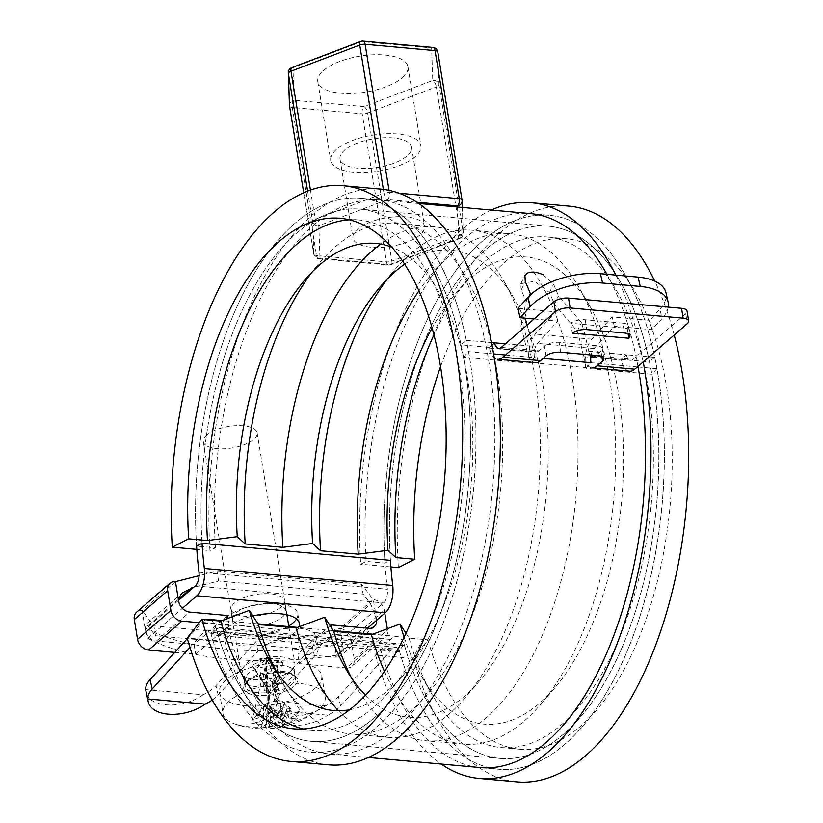 <?xml version="1.0" encoding="UTF-8"?>
<svg xmlns="http://www.w3.org/2000/svg" width="823" height="823" viewBox="0 0 823 823"><rect width="100%" height="100%" fill="white"/><g stroke="black" fill="none" stroke-linecap="round" stroke-linejoin="round"><path stroke-width="0.62" stroke-dasharray="4.12 3.09" d="M406.017 633.34L409.082 638.123L427.919 639.821L413.228 658.441L375.555 655.036L380.452 648.833L399.289 650.53L404.186 644.327L215.801 627.301L210.904 633.504L229.74 635.212L224.844 641.415L187.171 638.01M224.844 641.415A289.038 143.974 -84.8 0 0 328.572 764.824M380.607 189.095A289.038 143.974 -84.8 0 0 209.968 550.566L196.81 549.383M303.317 728.983A256.313 127.678 -84.8 0 0 312.678 730.536A256.313 127.678 -84.8 0 0 389.907 690.806A256.313 127.678 -84.8 0 0 427.682 272.907A256.313 127.678 -84.8 0 0 358.818 219.978A256.313 127.678 -84.8 0 0 349.343 219.834M349.816 709.714A234.504 116.815 -84.8 0 0 404.144 674.171A234.504 116.815 -84.8 0 0 438.7 291.836A234.504 116.815 -84.8 0 0 391.625 247.126M276.034 670.951A256.313 127.678 -84.8 0 0 281.487 681.012A256.313 127.678 -84.8 0 0 350.351 733.941A256.313 127.678 -84.8 0 0 500.579 490.158A256.313 127.678 -84.8 0 0 396.501 223.383A256.313 127.678 -84.8 0 0 319.262 263.113A256.313 127.678 -84.8 0 0 312.092 272.032M338.438 710.743A256.313 127.678 -84.8 0 0 388.024 737.346A256.313 127.678 -84.8 0 0 465.262 697.616A256.313 127.678 -84.8 0 0 503.038 279.717A256.313 127.678 -84.8 0 0 434.174 226.788A256.313 127.678 -84.8 0 0 380.627 244.071M365.607 695.209A234.504 116.815 -84.8 0 0 479.49 680.981A234.504 116.815 -84.8 0 0 514.056 298.646A234.504 116.815 -84.8 0 0 404.556 264.224M351.39 677.761A256.313 127.678 -84.8 0 0 356.843 687.822A256.313 127.678 -84.8 0 0 425.707 740.751A256.313 127.678 -84.8 0 0 575.935 496.969A256.313 127.678 -84.8 0 0 471.857 230.193A256.313 127.678 -84.8 0 0 394.618 269.923A256.313 127.678 -84.8 0 0 387.448 278.843M384.485 671.486A256.313 127.678 -84.8 0 0 463.38 744.157A256.313 127.678 -84.8 0 0 540.618 704.426A256.313 127.678 -84.8 0 0 578.394 286.527A256.313 127.678 -84.8 0 0 509.53 233.598A256.313 127.678 -84.8 0 0 418.876 290.941M404.124 637.3A234.504 116.815 -84.8 0 0 421.181 675.704A234.504 116.815 -84.8 0 0 554.846 687.791A234.504 116.815 -84.8 0 0 589.402 305.456A234.504 116.815 -84.8 0 0 455.747 293.369A234.504 116.815 -84.8 0 0 432.075 328.099M409.082 638.123A256.313 127.678 -84.8 0 0 432.198 694.633A256.313 127.678 -84.8 0 0 501.063 747.562A256.313 127.678 -84.8 0 0 651.291 503.779A256.313 127.678 -84.8 0 0 547.202 237.003A256.313 127.678 -84.8 0 0 469.974 276.734A256.313 127.678 -84.8 0 0 433.896 334.93M427.919 639.821A256.313 127.678 -84.8 0 0 519.899 749.259A256.313 127.678 -84.8 0 0 670.128 505.476A256.313 127.678 -84.8 0 0 566.049 238.711A256.313 127.678 -84.8 0 0 440.511 366.821M413.228 658.441A289.038 143.974 -84.8 0 0 516.947 781.85M674.202 334.992A289.038 143.974 -84.8 0 0 654.727 281.085M568.991 206.12A289.038 143.974 -84.8 0 0 398.353 567.592M375.555 655.036A289.038 143.974 -84.8 0 0 441.241 764.053M643.236 361.863A289.038 143.974 -84.8 0 0 615.779 275.077M491.31 210.05A289.038 143.974 -84.8 0 0 360.68 564.187L366.132 561.409L384.969 563.117L390.431 560.34A267.228 133.11 95.2 0 1 548.19 226.15A267.228 133.11 -84.8 0 0 390.431 560.34M390.904 566.924L360.68 564.187M380.452 648.833A278.133 138.542 -84.8 0 0 480.251 767.581L499.098 769.289A278.133 138.542 -84.8 0 0 662.114 504.756A278.133 138.542 -84.8 0 0 549.167 215.287A278.133 138.542 -84.8 0 0 384.969 563.117M637.969 366.43A278.133 138.542 -84.8 0 0 606.911 274.275M595.482 355.927L633.154 359.332A10.905 5.432 95.2 0 1 630.562 360.33A10.905 5.432 95.2 0 1 626.416 354.754L654.676 357.316A278.133 138.542 -84.8 0 0 549.167 215.287L530.331 213.579A278.133 138.542 -84.8 0 0 366.132 561.409M399.289 650.53A278.133 138.542 -84.8 0 0 499.098 769.289A278.133 138.542 95.2 0 1 399.659 651.837A10.905 5.432 -84.8 0 0 395.76 647.228A10.905 5.432 -84.8 0 0 392.612 648.75L340.609 706A38.177 18.209 -13 0 1 327.667 715.187L270.222 709.992A38.177 18.209 -13 0 1 274.666 700.044L272.516 690.703A38.177 18.209 167 0 0 268.072 700.651L325.507 705.846A38.177 18.209 167 0 0 338.448 696.659L390.462 639.409A21.809 10.864 95.2 0 1 396.737 636.364A21.809 10.864 95.2 0 1 404.535 645.582A267.228 133.11 -84.8 0 0 500.075 758.425A267.228 133.11 -84.8 0 0 656.703 504.262A267.228 133.11 -84.8 0 0 548.19 226.15A267.228 133.11 95.2 0 1 649.409 361.883L654.676 357.316M404.186 644.327A267.228 133.11 -84.8 0 0 500.075 758.425A267.228 133.11 -84.8 0 0 651.837 374.27L585.904 368.303A267.228 133.11 95.2 0 0 585.77 367.572L529.251 362.459A21.809 10.864 95.2 0 1 535.351 334.087L555.607 311.804L517.924 308.399M215.801 627.301A267.228 133.11 -84.8 0 0 311.691 741.389A267.228 133.11 -84.8 0 0 468.318 487.237A267.228 133.11 -84.8 0 0 359.805 209.114A267.228 133.11 -84.8 0 0 202.047 543.314A267.228 133.11 95.2 0 1 359.805 209.114A267.228 133.11 95.2 0 1 461.024 344.858L489.284 347.409A267.228 133.11 95.2 0 1 489.428 348.129A21.809 10.864 -84.8 0 0 497.709 359.27M210.904 633.504A278.133 138.542 -84.8 0 0 310.713 752.253A278.133 138.542 -84.8 0 0 473.729 487.73A278.133 138.542 -84.8 0 0 360.783 198.25A278.133 138.542 -84.8 0 0 196.584 546.091L215.431 547.789L209.968 550.566M229.74 635.212A278.133 138.542 -84.8 0 0 329.55 753.961A278.133 138.542 -84.8 0 0 492.566 489.428A278.133 138.542 -84.8 0 0 379.629 199.958A278.133 138.542 -84.8 0 0 215.431 547.789M535.382 362.676A21.809 10.864 95.2 0 1 527.111 351.534A267.228 133.11 -84.8 0 0 520.743 326.042L526.123 301.65A267.228 133.11 -84.8 0 0 521.165 289.984L525.29 281.744M629.574 371.194A21.809 10.864 95.2 0 1 621.303 360.052A267.228 133.11 -84.8 0 0 621.149 359.332L649.409 361.883M521.165 289.984L520.784 283.698L534.611 281.271L549.414 292.535A267.228 133.11 95.2 0 1 554.373 304.201L577.252 331.155A267.228 133.11 95.2 0 1 583.62 356.647A21.809 10.864 -84.8 0 0 591.902 367.788M501.289 347.419L538.962 350.824L544.435 346.072A10.905 4.352 170.7 0 1 559.105 342.368L596.788 345.773A10.905 4.352 170.7 0 1 602.292 348.571A10.905 4.352 170.7 0 1 600.944 351.184L596.058 355.433M633.154 359.332L685.724 313.728A10.905 4.352 170.7 0 0 687.061 311.115M622.857 323.151L585.184 319.746A10.905 4.352 170.7 0 0 570.72 323.274L627.219 328.377A10.905 4.352 170.7 0 0 628.361 325.949A10.905 4.352 170.7 0 0 622.857 323.151L624.472 333.017M538.962 350.824A10.905 5.432 95.2 0 1 536.37 351.812A10.905 5.432 95.2 0 1 532.234 346.246A278.133 138.542 -84.8 0 0 527.101 325.023M543.118 274.748L553.55 284.295A278.133 138.542 95.2 0 1 558.529 295.93L581.491 322.698A278.133 138.542 95.2 0 1 588.743 351.349A10.905 5.432 -84.8 0 0 590.945 355.968M379.629 199.958L360.783 198.25A278.133 138.542 -84.8 0 1 466.291 340.28L461.024 344.858M418.64 203.487L360.783 198.25A278.133 138.542 -84.8 0 0 196.584 546.091M178.612 600.337L146.237 628.422A218.136 86.981 170.7 0 0 334.622 645.448L336.237 655.314L367.521 628.175M336.237 655.314A218.136 86.981 -9.3 0 1 147.862 638.288L146.237 628.422M147.862 638.288L182.346 608.362M530.331 213.579L549.167 215.287A278.133 138.542 -84.8 0 0 387.366 589.258A10.905 5.432 95.2 0 1 383.621 602.94L334.622 645.448M525.156 318.192A278.133 138.542 -84.8 0 0 524.971 317.596L529.858 295.395M466.291 340.28L491.444 342.553M296.506 618.958A38.177 15.226 170.7 0 0 297.792 613.68A38.177 15.226 170.7 0 0 257.661 604.833A38.177 15.226 170.7 0 0 222.447 626.025A38.177 15.226 170.7 0 0 241.725 635.819A38.177 15.226 170.7 0 0 288.75 625.964M299.109 626.756A38.177 15.226 -9.3 0 1 243.341 645.685A38.177 15.226 -9.3 0 1 224.062 635.891A38.177 15.226 -9.3 0 1 252.908 615.974M588.743 351.349L626.416 354.754L621.149 359.332M491.938 345.104L489.284 347.409M570.72 323.274L572.335 333.14M627.219 328.377L628.124 333.881M520.743 326.042L524.971 317.596M577.252 331.155L581.491 322.698M554.373 304.201L558.529 295.93M526.123 301.65L530.269 293.379M330.105 625.665L297.679 653.812L335.352 657.217L368.694 628.278M299.294 663.677L346.39 667.937L379.732 639.008L332.636 634.749L299.294 663.677L297.679 653.812M331.504 627.846L332.636 634.749M174.785 652.423L195.679 654.316L229.02 625.377L199.248 622.692M227.405 615.511L194.063 644.44L156.391 641.035A10.905 8.395 -130.9 0 1 145.352 630.315L142.122 610.573L175.464 581.645M227.878 618.402L229.02 625.377M194.063 644.44L195.679 654.316M282.464 617.013A26.82 10.689 170.7 0 0 285.776 610.584A26.82 10.689 170.7 0 0 257.578 604.37A26.82 10.689 170.7 0 0 232.847 619.256A26.82 10.689 170.7 0 0 253.474 626.262A26.82 10.689 170.7 0 0 282.464 617.013M376.615 620.285A10.905 8.395 49.1 0 0 376.502 619.266L370.72 603.979L363.108 594.083L218.589 581.017L193.58 587.344M145.352 630.315L145.65 624.636L147.903 625.861L155.516 635.757L300.035 648.812L326.865 642.033C335.856 640.376 341.288 642.434 343.16 648.195L339.92 628.453L298.41 638.946L153.891 625.881L142.122 610.573A10.905 8.395 -130.9 0 0 136.587 612.209M379.732 639.008A10.905 8.395 49.1 0 0 385.267 637.372A10.905 8.395 49.1 0 0 387.53 629.986L387.335 628.762M384.783 613.197L384.3 610.244A10.905 8.395 49.1 0 0 373.261 599.525L361.492 584.217L216.974 571.152L199.094 575.668M346.39 667.937A10.905 8.395 -130.9 0 0 351.925 666.301A10.905 8.395 -130.9 0 0 354.188 658.914L350.958 639.173L384.3 610.244M280.849 607.137A26.82 10.689 -9.3 0 1 251.859 616.396A26.82 10.689 -9.3 0 1 231.232 609.38A26.82 10.689 -9.3 0 1 255.963 594.494A26.82 10.689 -9.3 0 1 284.151 600.718A26.82 10.689 -9.3 0 1 280.849 607.137M155.516 635.757L153.891 625.881M298.41 638.946L300.035 648.812M361.492 584.217L363.108 594.083M218.589 581.017L216.974 571.152M376.502 619.266L373.261 599.525L339.92 628.453A10.905 8.395 -130.9 0 1 350.958 639.173M343.16 648.195A10.905 8.395 -130.9 0 1 340.887 655.581A10.905 8.395 -130.9 0 1 335.352 657.217M287.268 718.911A87.156 67.105 49.1 0 1 282.32 718.89L280.725 709.128L287.268 718.911A84.285 2.623 -123.9 0 1 285.046 716.031L280.725 709.128M282.32 718.89A87.156 43.413 -84.8 0 0 285.046 716.031M265.736 720.917L269.224 712.029L270.829 721.802A87.156 67.105 49.1 0 1 265.736 720.917A84.285 27.478 96.8 0 0 267.959 723.798A87.156 43.413 -84.8 0 0 270.829 721.802M267.959 723.798L269.224 712.029M229.339 701.062A51.808 20.657 170.7 0 0 222.951 713.479A51.808 20.657 170.7 0 0 234.74 723.89A51.808 20.657 170.7 0 0 317.359 710.362A51.808 20.657 170.7 0 0 325.208 696.742A51.808 20.657 170.7 0 0 285.355 683.183A51.808 20.657 170.7 0 0 229.339 701.062M256.467 716.01A77.105 7.068 -47.3 0 0 258.587 714.158A87.156 67.105 49.1 0 0 267.825 716.884A87.217 7.273 -88.3 0 0 269.121 708.058A87.217 38.28 58.2 0 0 278.74 714.127A87.156 43.413 -84.8 0 0 283.4 707.883A77.105 22.386 15.2 0 0 290.776 708.552A87.156 43.413 -84.8 0 1 286.116 714.796A87.217 73.35 7 0 0 300.426 710.887A87.217 71.272 101.2 0 1 289.212 718.818A87.156 67.105 49.1 0 0 297.823 717.697A77.105 49.051 43.4 0 1 293.708 721.277A87.156 67.105 49.1 0 1 285.097 722.399A87.217 17.067 76.7 0 1 282.947 726.051A87.217 48.073 -105.2 0 1 274.182 725.156A87.156 43.413 -84.8 0 1 268.884 727.553A77.105 64.369 -55.4 0 1 261.508 726.884A87.156 43.413 -84.8 0 0 266.796 724.487A87.217 83.144 -159 0 1 251.653 723.222A87.217 61.478 -58.9 0 0 263.699 720.464A87.156 67.105 49.1 0 1 254.461 717.728A77.105 7.068 -47.3 0 0 256.467 716.01M286.116 714.796L282.587 701.505L290.776 708.552M289.212 718.818L284.737 704.313L297.823 717.697M257.342 660.447L266.487 658.77L269.543 657.361L257.342 660.447L262.516 681.557L266.487 658.77L265.15 670.591L265.973 686.063L269.934 687.236L270.664 693.275L268.895 690.734L270.067 706.299L265.644 709.138L266.796 724.487M269.543 657.361L274.707 678.481L271.58 682.39L267.352 674.87L267.084 683.532L262.516 681.557L264.79 690.878L265.088 685.261L262.516 681.557L266.94 688.182L264.79 690.878M265.15 670.591L277.341 667.504L278.164 682.977L274.429 686.104L271.868 680.744L269.934 687.236M277.341 667.504L266.487 658.77L282.824 662.752L279.367 658.256L266.487 658.77L266.333 692.884L266.364 686.917L261.642 679.819L251.653 723.222M278.74 714.127L275.201 700.836L283.4 707.883M258.587 714.158L267.609 702.76L267.825 716.884M279.367 658.256L274.707 678.481L276.981 687.791L273.843 686.444L274.707 678.481L275.149 682.72L276.981 687.791M282.824 662.752L278.164 682.977L266.487 658.77L251.859 665.2L255.325 669.696L266.487 658.77L274.707 678.481L272.65 687.4L271.58 682.39M284.737 704.313L280.345 703.696L275.808 688.985L278.164 682.977L276.425 684.376L277.577 675.796L275.149 682.72M261.508 726.884L265.644 709.138M254.461 717.728L263.483 706.329L263.699 720.464M268.884 727.553L273.02 709.807L274.182 725.156M285.097 722.399L280.622 707.883L293.708 721.277M273.02 709.807L270.067 706.299M247.075 681.856A27.272 10.874 -9.3 0 1 276.559 672.442A27.272 10.874 -9.3 0 1 297.525 679.572A27.272 10.874 -9.3 0 1 294.171 686.115A27.272 10.874 -9.3 0 1 264.687 695.517A27.272 10.874 -9.3 0 1 243.711 688.388A27.272 10.874 -9.3 0 1 247.075 681.856M247.075 681.886A27.272 10.874 170.7 0 0 243.711 688.419A27.272 10.874 170.7 0 0 272.382 694.746A27.272 10.874 170.7 0 0 297.535 679.613A27.272 10.874 170.7 0 0 276.559 672.473A27.272 10.874 170.7 0 0 247.075 681.886M225.883 679.973A51.808 20.657 170.7 0 0 219.494 692.39A51.808 20.657 170.7 0 0 273.966 704.406A51.808 20.657 170.7 0 0 321.752 675.642A51.808 20.657 170.7 0 0 281.898 662.093A51.808 20.657 170.7 0 0 225.883 679.973M291.589 670.354A27.272 10.874 -9.3 0 1 263.278 679.695A27.272 10.874 -9.3 0 1 241.396 673.564A27.272 10.874 -9.3 0 1 241.129 672.628A27.272 10.874 -9.3 0 1 244.493 666.095A27.272 10.874 -9.3 0 1 273.977 656.682A27.272 10.874 -9.3 0 1 294.943 663.811A27.272 10.874 -9.3 0 1 294.994 664.789A27.272 10.874 -9.3 0 1 291.589 670.354M291.342 678.111A25.482 10.164 -9.3 0 1 264.883 686.845A25.482 10.164 -9.3 0 1 244.431 681.115A25.482 10.164 -9.3 0 1 244.184 680.24A25.482 10.164 -9.3 0 1 267.691 666.085A25.482 10.164 -9.3 0 1 294.48 672A25.482 10.164 -9.3 0 1 294.531 672.905A25.482 10.164 -9.3 0 1 291.342 678.111M206.666 435.11A27.272 10.874 170.7 0 0 203.302 441.642A27.272 10.874 170.7 0 0 231.973 447.969A27.272 10.874 170.7 0 0 257.126 432.836A27.272 10.874 170.7 0 0 236.15 425.697A27.272 10.874 170.7 0 0 206.666 435.11M275.201 700.836L277.433 699.91L282.587 701.505M280.345 703.696L280.622 707.883M263.483 706.329L267.609 702.76M276.106 691.896L278.164 682.977L278.524 689.797L275.808 688.985L276.106 691.896L274.429 686.104M271.868 680.744L282.947 726.051M255.325 669.696L268.895 690.734L266.333 692.884M261.642 679.819L265.088 685.261M251.859 665.2L267.208 688.779L267.156 702.513M277.433 699.91L273.843 686.444L272.65 687.4M278.524 689.797L276.425 684.376M270.664 693.275L266.364 686.917M267.208 688.779L267.084 683.532M267.352 674.87L269.121 708.058M277.577 675.796L300.426 710.887M276.6 712.697L283.143 722.491A87.156 67.105 49.1 0 1 278.205 722.471L276.6 712.697L275.335 724.456A87.156 43.413 -84.8 0 0 278.205 722.471M275.335 724.456A84.285 82.65 -92.5 0 0 283.143 722.491M269.862 717.337A87.156 67.105 49.1 0 0 274.944 718.232L273.349 708.459L277.67 715.362A84.285 57.795 155.2 0 1 269.862 717.337L273.349 708.459M274.944 718.232A87.156 43.413 -84.8 0 0 277.67 715.362M591.13 354.991A10.905 5.432 -84.8 0 1 594.031 348.541L614.277 326.247L651.95 329.653L662.052 318.532L659.902 309.191L649.8 320.312L612.117 316.906L591.871 339.199A21.809 10.864 -84.8 0 0 585.77 367.572M529.251 362.459A267.228 133.11 95.2 0 1 529.384 363.2L463.452 357.244A267.228 133.11 -84.8 0 1 311.691 741.389A267.228 133.11 -84.8 0 1 216.151 628.546A21.809 10.864 95.2 0 0 210.894 620.203M493.522 353.911L468.524 351.658L463.452 357.244M187.335 638.607L202.077 622.383A21.809 10.864 95.2 0 1 205.699 619.74M468.524 351.658A278.133 138.542 95.2 0 1 310.713 752.253A278.133 138.542 95.2 0 1 211.274 634.811A10.905 5.432 -84.8 0 0 207.375 630.202A10.905 5.432 -84.8 0 0 204.238 631.725L189.959 647.434M212.252 700.013A38.177 18.209 -13 0 0 218.157 694.931L258 651.075A32.725 15.606 -13 0 1 281.528 638.71L296.825 638.247L306.321 639.111L315.312 641.765A32.725 15.606 -13 0 1 318.141 646.261A32.725 15.606 -13 0 1 314.52 656.178L274.666 700.044M272.516 690.703L312.359 646.847A32.725 15.606 167 0 0 315.981 636.93A32.725 15.606 167 0 0 313.162 632.424C306.125 627.928 294.86 626.91 279.378 629.369A32.725 15.606 167 0 0 255.84 641.734L215.996 685.59A38.177 18.209 167 0 1 203.065 694.777L145.62 689.581M270.222 709.992L270.541 712.049C273.277 728.345 306.567 730.166 327.667 715.187M325.507 705.846C304.407 720.835 271.127 719.004 268.38 702.708L268.072 700.651M659.902 309.191A54.534 26.017 167 0 0 665.941 292.669M668.235 307.102A54.534 26.017 -13 0 1 662.052 318.532M534.045 318.995L557.757 321.145L537.512 343.428A10.905 5.432 95.2 0 0 534.466 357.614L505.538 355.001M638.072 366.976L656.908 368.683A278.133 138.542 95.2 0 1 499.098 769.289L480.251 767.581M637.403 366.924L590.976 362.727L585.904 368.303M656.908 368.683L651.837 374.27M557.757 321.145L555.607 311.804M543.211 358.406L534.466 357.614L529.384 363.2M651.95 329.653L649.8 320.312M614.277 326.247L612.117 316.906M203.065 694.777C181.955 709.765 148.675 707.934 145.938 691.639M402.303 77.691A45.677 18.219 170.7 0 0 407.941 66.745A45.677 18.219 170.7 0 0 359.918 56.149A45.677 18.219 170.7 0 0 317.781 81.508A45.677 18.219 170.7 0 0 352.913 93.452A45.677 18.219 170.7 0 0 402.303 77.691M389.248 246.602A36.253 14.454 170.7 0 0 424.493 226.202A36.253 14.454 170.7 0 0 406.192 216.902A36.253 14.454 170.7 0 0 369.568 222.333A36.253 14.454 170.7 0 0 352.944 237.919A36.253 14.454 170.7 0 0 389.248 246.602M393.26 137.935A36.253 14.454 170.7 0 0 356.637 143.367A36.253 14.454 170.7 0 0 340.012 158.952A36.253 14.454 170.7 0 0 378.127 167.357A36.253 14.454 170.7 0 0 411.562 147.235A36.253 14.454 170.7 0 0 393.26 137.935M415.234 156.658A45.677 18.219 -9.3 0 1 365.844 172.418A45.677 18.219 -9.3 0 1 330.712 160.475A45.677 18.219 -9.3 0 1 372.85 135.116A45.677 18.219 -9.3 0 1 420.872 145.712A45.677 18.219 -9.3 0 1 415.234 156.658M489.428 348.129L527.111 351.534M583.62 356.647L621.303 360.052M505.435 343.819L532.234 346.246M198.981 572.232L387.366 589.258M195.236 585.904L383.621 602.94M685.724 313.728L687.339 323.593M585.184 319.746L586.799 329.611M546.05 355.947L544.435 346.072M601.798 356.39L600.944 351.184M549.414 292.535L553.55 284.295M598.403 355.639L596.788 345.773M560.72 352.234L559.105 342.368M156.391 641.035L189.732 612.106M147.903 625.861L178.694 599.134M326.865 642.033L370.72 603.979M354.188 658.914L387.53 629.986M292.309 684.026A25.482 10.164 -9.3 0 1 264.759 692.822A25.482 10.164 -9.3 0 1 245.151 686.156A25.482 10.164 -9.3 0 1 268.658 672.01A25.482 10.164 -9.3 0 1 295.447 677.926A25.482 10.164 -9.3 0 1 292.309 684.026M591.871 339.199L535.351 334.087M404.535 645.582L216.151 628.546M392.612 648.75L315.312 641.765M390.462 639.409L313.162 632.424M594.031 348.541L537.512 343.428M399.659 651.837L211.274 634.811M281.528 638.71L204.238 631.725M279.378 629.369L202.077 622.383M340.609 706L338.448 696.659M314.52 656.178L312.359 646.847M218.157 694.931L215.996 685.59M258 651.075L255.84 641.734M457.506 206.995L458.637 238.382L389.886 264.543L319.972 258.216A5.452 5 177.9 0 1 313.769 254.06A5.452 2.171 170.7 0 0 313.789 254.163L303.718 192.675L313.769 254.06L312.606 221.572A5.452 5 -2.1 0 0 318.81 225.739L387.551 199.578L416.777 202.221M307.607 191.049L312.606 221.572A5.452 2.171 170.7 0 1 315.23 219.299L383.981 193.138A5.452 2.274 69.2 0 0 387.551 199.578A5.452 2.716 -84.8 0 0 389.372 192.366L399.083 193.24M310.436 190L315.23 219.299A5.452 2.274 -110.8 0 0 318.81 225.739L319.972 258.216A5.452 2.716 -84.8 0 1 318.676 258.72A5.452 2.716 -84.8 0 1 316.536 255.562L386.45 261.889A5.452 2.171 170.7 0 0 391.851 261.117A5.452 2.274 -110.8 0 1 391.018 264.697A5.452 2.274 -110.8 0 1 389.886 264.543A5.452 2.716 95.2 0 1 388.59 265.037A5.452 2.716 95.2 0 1 386.45 261.889L362.202 113.821L292.288 107.504L316.536 255.562A5.452 2.171 170.7 0 1 313.789 254.163A5.452 5.452 0 0 0 318.676 258.72L388.59 265.037A5.452 5.452 0 0 0 391.018 264.697L459.769 238.547A5.452 2.274 69.2 0 0 460.592 234.956L391.851 261.117L367.603 113.049A5.452 2.171 -9.3 0 1 362.202 113.821A5.452 2.716 95.2 0 1 364.023 106.609L294.109 100.283L292.947 67.805L361.688 41.644L431.602 47.96L432.775 80.448L364.023 106.609A5.452 2.274 -110.8 0 1 367.603 113.049L436.344 86.888L460.592 234.956A5.452 2.171 170.7 0 0 463.226 232.672A5.452 5 177.9 0 1 458.637 238.382A5.452 2.274 69.2 0 0 459.769 238.547A5.452 5.452 0 0 0 463.277 233.248L462.351 207.437M383.364 189.403L383.981 193.138A5.452 2.171 170.7 0 1 389.372 192.366L389.042 190.37M462.022 199.979L463.226 232.672L438.978 84.604A5.452 2.171 -9.3 0 1 436.344 86.888A5.452 2.274 69.2 0 0 432.775 80.448A5.452 5 177.9 0 1 438.978 84.604L437.805 52.127A5.452 5 -2.1 0 0 431.602 47.96A5.452 2.716 95.2 0 1 432.908 47.467M291.815 67.64A5.452 2.274 -110.8 0 1 292.947 67.805A5.452 5 -2.1 0 0 288.297 72.938M289.47 105.416A5.452 5 177.9 0 1 294.109 100.283A5.452 2.716 -84.8 0 0 292.288 107.504A5.452 2.171 -9.3 0 1 289.562 106.208M362.994 41.15A5.452 2.716 -84.8 0 0 361.688 41.644A5.452 2.274 69.2 0 0 360.556 41.489M358.818 219.978L339.981 218.28M312.678 730.536L293.832 728.828M438.7 291.836L427.682 272.907M404.144 674.171L389.907 690.806M270.479 662.083L281.487 681.012M305.035 279.748L319.262 263.113M434.174 226.788L396.501 223.383M388.024 737.346L350.351 733.941M514.056 298.646L503.038 279.717M479.49 680.981L465.262 697.616M345.835 668.893L356.843 687.822M380.391 286.558L394.618 269.923M509.53 233.598L471.857 230.193M463.38 744.157L425.707 740.751M589.402 305.456L578.394 286.527M554.846 687.791L540.618 704.426M421.181 675.704L432.198 694.633M455.747 293.369L469.974 276.734M566.049 238.711L547.202 237.003M519.899 749.259L501.063 747.562M548.19 226.15L359.805 209.114L548.19 226.15M500.075 758.425L311.691 741.389L500.075 758.425M329.55 753.961L368.57 757.489M498.687 348.407L536.37 351.812M592.879 356.925L630.562 360.33M628.361 325.949L629.976 335.815M222.447 626.025L224.062 635.891M297.792 613.68L299.407 623.556M520.784 283.698L524.899 275.468M603.907 358.437L602.292 348.571M182.943 592.282L145.65 624.636M351.925 666.301L385.267 637.372M374.228 626.653L340.887 655.581M285.776 610.584L284.151 600.718M232.847 619.256L231.232 609.38M234.74 723.89A87.259 87.259 0 0 0 317.359 710.362M219.494 692.39L222.951 713.479M321.752 675.642L325.208 696.742M294.531 672.905L294.994 664.789M244.431 681.115L241.396 673.564M244.184 680.24L245.151 686.156L246.18 683.265L249.132 680.508C252.949 677.062 267.825 671.578 283.256 672.628C293.472 674.983 297.535 676.753 295.447 677.926L294.48 672M203.302 441.642L241.129 672.628M257.126 432.836L286.918 614.802M288.852 626.612L294.943 663.811M395.76 647.228L306.321 639.142M296.825 638.288L207.375 630.202M396.737 636.364L372.778 634.204M333.294 630.634L297.422 627.393M257.938 623.824L222.076 620.583M318.141 646.261L315.981 636.93M270.541 712.049L268.38 702.708M317.781 81.508L330.712 160.475M407.941 66.745L420.872 145.712M340.012 158.952L352.944 237.919M411.562 147.235L424.493 226.202"/><path stroke-width="1.23" d="M188.662 538.828A256.313 127.678 -84.8 0 1 339.981 218.28A256.313 127.678 -84.8 0 1 444.07 485.045A256.313 127.678 -84.8 0 1 293.832 728.828A256.313 127.678 -84.8 0 1 201.861 619.39L187.171 638.01A289.038 143.974 -84.8 0 0 290.889 761.419A289.038 143.974 -84.8 0 0 460.304 486.516A289.038 143.974 -84.8 0 0 342.934 185.689A289.038 143.974 -84.8 0 0 172.295 547.161L188.662 538.828L207.499 540.536L237.261 536.678L245.182 543.941L282.855 547.346L312.606 543.489L320.538 550.752L358.211 554.157L387.962 550.299L395.884 557.562L414.72 559.259L398.353 567.592L390.904 566.924M290.889 761.419L328.572 764.824A289.038 143.974 -84.8 0 0 497.977 489.922A289.038 143.974 -84.8 0 0 380.607 189.095L342.934 185.689M196.81 549.383L172.295 547.161M201.861 619.39L220.698 621.098A256.313 127.678 -84.8 0 0 303.317 728.983M349.343 219.834A256.313 127.678 -84.8 0 0 207.499 540.536M220.698 621.098L249.328 610.388A234.504 116.815 -84.8 0 0 270.479 662.083A234.504 116.815 -84.8 0 0 349.816 709.714M391.625 247.126A234.504 116.815 -84.8 0 0 305.035 279.748A234.504 116.815 -84.8 0 0 237.261 536.678M249.328 610.388L258.371 624.503A256.313 127.678 -84.8 0 0 276.034 670.951M312.092 272.032A256.313 127.678 -84.8 0 0 245.182 543.941M258.371 624.503L296.054 627.908A256.313 127.678 -84.8 0 0 338.438 710.743M380.627 244.071A256.313 127.678 -84.8 0 0 282.855 547.346M296.054 627.908L324.684 617.199A234.504 116.815 -84.8 0 0 345.835 668.893A234.504 116.815 -84.8 0 0 365.607 695.209M404.556 264.224A234.504 116.815 -84.8 0 0 380.391 286.558A234.504 116.815 -84.8 0 0 312.606 543.489M324.684 617.199L333.726 631.313A256.313 127.678 -84.8 0 0 351.39 677.761M387.448 278.843A256.313 127.678 -84.8 0 0 320.538 550.752M333.726 631.313L371.399 634.718A256.313 127.678 -84.8 0 0 384.485 671.486M418.876 290.941A256.313 127.678 -84.8 0 0 358.211 554.157M371.399 634.718L400.029 624.009A234.504 116.815 -84.8 0 0 404.124 637.3M432.075 328.099A234.504 116.815 -84.8 0 0 387.962 550.299M400.029 624.009L406.017 633.34M433.896 334.93A256.313 127.678 -84.8 0 0 395.884 557.562M440.511 366.821A256.313 127.678 -84.8 0 0 414.72 559.259M441.241 764.053A289.038 143.974 -84.8 0 0 479.274 778.445L516.947 781.85A289.038 143.974 -84.8 0 0 658.976 636.076A289.038 143.974 -84.8 0 0 674.202 334.992M654.727 281.085A289.038 143.974 -84.8 0 0 568.991 206.12L531.308 202.715A289.038 143.974 -84.8 0 0 491.31 210.05M479.274 778.445A289.038 143.974 -84.8 0 0 643.236 361.863M615.779 275.077A289.038 143.974 -84.8 0 0 531.308 202.715M368.57 757.489L480.251 767.581A278.133 138.542 -84.8 0 0 637.969 366.43M606.911 274.275A278.133 138.542 -84.8 0 0 530.331 213.579L418.64 203.487M367.521 628.175L385.236 612.806A21.809 10.864 -84.8 0 0 392.725 585.462A267.228 133.11 95.2 0 1 390.431 560.34L202.047 543.314L196.584 546.091A278.133 138.542 -84.8 0 0 198.981 572.232A10.905 5.432 95.2 0 1 195.236 585.904L178.612 600.337M497.709 359.27A21.809 10.864 -84.8 0 0 502.904 357.285L555.474 311.68A10.905 4.352 -9.3 0 1 570.144 307.967L683.172 318.182A10.905 4.352 -9.3 0 1 688.686 320.98A10.905 4.352 -9.3 0 1 687.339 323.593L634.77 369.208A21.809 10.864 95.2 0 1 629.574 371.194L591.902 367.788A21.809 10.864 -84.8 0 0 597.097 365.803L602.559 361.06A10.905 4.352 170.7 0 0 603.907 358.437A10.905 4.352 170.7 0 0 598.403 355.639L560.72 352.234A10.905 4.352 170.7 0 0 546.05 355.947L540.577 360.69A21.809 10.864 95.2 0 1 535.382 362.676L497.709 359.27M572.335 333.14L628.844 338.253A10.905 4.352 -9.3 0 0 629.976 335.815A10.905 4.352 -9.3 0 0 624.472 333.017L586.799 329.611A10.905 4.352 -9.3 0 0 572.335 333.14M688.686 320.98L687.061 311.115A10.905 4.352 170.7 0 0 681.557 308.316L568.528 298.091A10.905 4.352 170.7 0 0 553.848 301.804L501.289 347.419A10.905 5.432 -84.8 0 1 498.687 348.407A10.905 5.432 -84.8 0 1 494.551 342.841L491.938 345.104M596.058 355.433L595.482 355.927A10.905 5.432 -84.8 0 1 592.879 356.925A10.905 5.432 -84.8 0 1 590.945 355.968M182.346 608.362L196.851 595.78A21.809 10.864 -84.8 0 0 204.341 568.436A267.228 133.11 95.2 0 1 202.047 543.314M527.101 325.023A278.133 138.542 -84.8 0 0 525.156 318.192M529.858 295.395L530.269 293.379A278.133 138.542 -84.8 0 0 525.29 281.744L524.92 275.479L526.998 273.287C531.092 271.292 536.473 271.775 543.118 274.748M491.444 342.553L505.435 343.819M288.75 625.964A38.177 15.226 170.7 0 0 296.506 618.958M252.908 615.974A38.177 15.226 -9.3 0 1 280.129 613.763A38.177 15.226 -9.3 0 1 299.407 623.556A38.177 15.226 -9.3 0 1 299.109 626.756M628.124 333.881L628.844 338.253M330.105 625.665L331.021 624.873L368.694 628.278A10.905 8.395 49.1 0 0 374.228 626.653A10.905 8.395 49.1 0 0 376.615 620.285M331.021 624.873L331.504 627.846M199.248 622.692L181.924 621.128A10.905 8.395 49.1 0 1 170.896 610.399L167.655 590.657A10.905 8.395 49.1 0 1 169.929 583.27A10.905 8.395 49.1 0 1 175.464 581.645L199.094 575.668M169.929 583.27L136.587 612.209A10.905 8.395 -130.9 0 0 134.314 619.596L137.554 639.337A10.905 8.395 -130.9 0 0 148.582 650.057L174.785 652.423M193.58 587.344L182.294 592.879L179.157 597.416L178.694 601.387A10.905 8.395 49.1 0 0 189.732 612.106L227.405 615.511L227.878 618.402M387.335 628.762L384.783 613.197M178.694 601.387L175.464 581.645M205.699 619.74A21.809 10.864 95.2 0 1 208.353 619.338A21.809 10.864 95.2 0 1 210.894 620.203M189.959 647.434L152.224 688.974L150.064 679.633L187.335 638.607M520.085 317.74L530.187 306.619A54.534 26.017 -13 0 1 602.58 283.03L640.253 286.435A54.534 26.017 -13 0 1 668.101 302.01L665.941 292.669A54.534 26.017 167 0 0 638.092 277.094L600.42 273.689A54.534 26.017 167 0 0 528.027 297.278L517.924 308.399L520.085 317.74L534.045 318.995M668.101 302.01A54.534 26.017 -13 0 1 668.235 307.102M591.13 354.991A10.905 5.432 -84.8 0 0 590.976 362.727L543.211 358.406M638.072 366.976L637.403 366.924M505.538 355.001L493.522 353.911M212.252 700.013A38.177 18.209 -13 0 1 205.215 704.118L147.77 698.922A38.177 18.209 -13 0 1 152.224 688.974M150.064 679.633A38.177 18.209 167 0 0 145.62 689.581L148.089 700.98C150.835 717.275 184.115 719.107 205.215 704.118M147.77 698.922L148.089 700.98M502.904 357.285L540.577 360.69M597.097 365.803L634.77 369.208M681.557 308.316L683.172 318.182M568.528 298.091L570.144 307.967M196.851 595.78L385.236 612.806M204.341 568.436L392.725 585.462M553.848 301.804L555.474 311.68M602.559 361.06L601.798 356.39M148.582 650.057L181.924 621.128M178.694 599.134L191.759 587.807M134.314 619.596L167.655 590.657M137.554 639.337L170.896 610.399M640.253 286.435L638.092 277.094M602.58 283.03L600.42 273.689M530.187 306.619L528.027 297.278M288.297 72.938A5.452 5 -2.1 0 0 288.359 73.514A5.452 2.171 -9.3 0 1 290.982 71.231A5.452 2.274 -110.8 0 1 291.815 67.64A5.452 5.452 0 0 0 288.297 72.938L289.47 105.416A5.452 5 177.9 0 0 289.531 105.992L303.718 192.675L289.542 106.105A5.452 2.171 -9.3 0 1 289.531 105.992L288.359 73.514L307.607 191.049M383.364 189.403L359.733 45.07A5.452 2.171 -9.3 0 1 365.124 44.298A5.452 2.716 -84.8 0 0 362.994 41.15A5.452 5.452 0 0 0 360.556 41.489A5.452 2.274 69.2 0 0 359.733 45.07L290.982 71.231L310.436 190M399.083 193.24L459.285 198.682A5.452 2.716 95.2 0 1 457.465 205.904L457.506 206.995M389.042 190.37L365.124 44.298L435.038 50.625L459.285 198.682A5.452 2.171 170.7 0 1 462.042 200.082A5.452 2.171 170.7 0 1 462.053 200.195A5.452 5 -2.1 0 1 462.115 200.771A5.452 5.452 0 0 0 462.042 200.082L437.795 52.024A5.452 2.171 -9.3 0 1 437.805 52.127L462.022 199.979M416.777 202.221L457.465 205.904A5.452 5 -2.1 0 0 462.115 200.771L462.351 207.437M289.562 106.208A5.452 2.171 -9.3 0 1 289.542 106.105A5.452 5.452 0 0 1 289.47 105.416M432.908 47.467A5.452 2.716 95.2 0 1 435.038 50.625A5.452 2.171 -9.3 0 1 437.795 52.024A5.452 5.452 0 0 0 432.908 47.467L362.994 41.15M286.918 614.802L288.852 626.612M372.778 634.204L333.294 630.634M297.422 627.393L257.938 623.824M222.076 620.583L208.353 619.338M360.556 41.489L291.815 67.64"/></g></svg>
